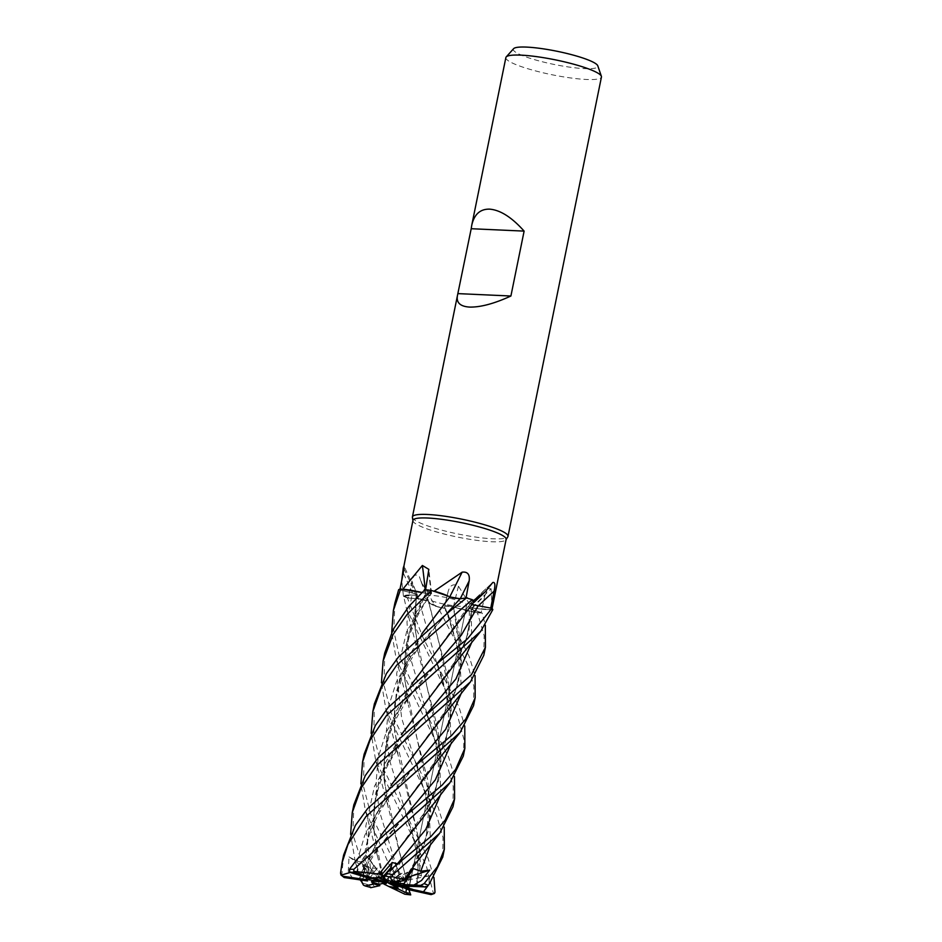 <?xml version="1.0" encoding="UTF-8"?>
<svg xmlns="http://www.w3.org/2000/svg" width="942" height="942" viewBox="0 0 942 942"><rect width="100%" height="100%" fill="white"/><g stroke="black" fill="none" stroke-linecap="round" stroke-linejoin="round"><path stroke-width="0.71" stroke-dasharray="4.71 3.53" d="M424.63 593.166L421.886 592.542L424.63 593.166M440.844 794.059L439.361 755.284L408.698 651.994L407.003 621.932L412.372 592.918L398.725 589.657A48.713 7.618 -168.5 0 1 400.786 589.009A48.713 7.618 -168.5 0 0 398.725 589.657L412.361 592.989C416.917 594.225 418.213 595.014 416.234 595.356C418.213 595.014 416.917 594.225 412.361 592.989L398.666 589.645M396.17 852.428L428.669 806.529L438.678 780.117L440.95 753.188L415.257 630.563L416.293 595.344L417.235 595.026L413.762 595.085A34.242 5.358 -168.5 0 0 403.388 595.78A47.547 7.442 -168.5 0 0 403.941 596.074A47.547 7.442 -168.5 0 0 408.251 598.005L411.925 581.084C413.432 574.926 415.928 573.478 419.425 576.74L421.086 581.626L435.322 606.153A47.547 7.442 -168.5 0 0 436.511 606.436A47.547 7.442 -168.5 0 0 444.412 608.132L448.239 591.187C450.088 585.029 453.502 583.369 458.471 586.195L474.65 612.406A47.547 7.442 -168.5 0 0 475.58 612.465A47.547 7.442 -168.5 0 0 477.099 612.547A47.547 7.442 -168.5 0 0 481.138 612.641L471.141 609.321A823.496 725.01 -135.8 0 1 484.824 595.638L481.138 612.641M418.766 822.99L434.757 793.647L441.127 762.82L438.03 729.614L418.684 654.502L414.704 624.628L416.117 595.32C408.946 594.802 404.754 595.167 403.565 596.404C404.766 595.167 408.946 594.802 416.117 595.32L416.14 595.226M463.287 756.12L463.97 739.552L457.211 714.613L406.473 608.65L403.647 596.31A48.713 7.618 -168.5 0 0 407.427 597.982L418.601 598.865L428.457 601.337C428.551 602.833 431.801 604.74 438.23 607.072C431.801 604.74 428.539 602.833 428.457 601.337L428.563 601.785A34.242 5.358 -168.5 0 0 428.598 601.867A34.242 5.358 -168.5 0 0 435.322 606.153M473.543 705.688L473.85 686.106L467.503 664.098L437.747 606.895A48.713 7.618 -168.5 0 0 444.53 608.332L469.104 656.197L475.074 675.579M444.483 608.638L444.812 606.165C445.672 605.565 448.533 605.824 453.396 606.931C448.533 605.824 445.672 605.565 444.812 606.165L444.483 608.638L444.789 606.095L452.266 606.566A6.547 1.024 -168.5 0 0 444.624 606.047L444.412 608.132M416.694 751.41L449.169 705.688L458.342 682.762L461.58 659.035L453.302 606.907L478.1 612.936L455.846 607.649A34.242 5.358 -168.5 0 0 474.65 612.406M483.799 655.279L484.153 635.638L477.417 612.818A48.713 7.618 -168.5 0 0 477.877 612.842A48.713 7.618 -168.5 0 0 482.092 612.936L468.939 608.155L475.062 608.273A34.242 5.358 -168.5 0 0 491.759 609.839L492.077 608.508M430.364 595.332A21.949 3.438 -168.5 0 0 423.606 596.427A21.949 3.438 -168.5 0 0 436.276 602.244A21.949 3.438 -168.5 0 0 459.861 606.283A21.949 3.438 -168.5 0 0 466.62 605.176A21.949 3.438 -168.5 0 0 453.962 599.371A21.949 3.438 -168.5 0 0 430.364 595.332A21.949 3.438 -168.5 0 0 423.606 596.427A21.949 3.438 -168.5 0 0 436.276 602.244A21.949 3.438 -168.5 0 0 459.861 606.283A21.949 3.438 -168.5 0 0 466.62 605.176A21.949 3.438 -168.5 0 0 453.962 599.371A21.949 3.438 -168.5 0 0 430.364 595.332M412.949 520.408A47.547 7.442 -168.5 0 0 412.937 520.844A47.547 7.442 -168.5 0 0 441.61 533.337A47.547 7.442 -168.5 0 0 491.5 541.744A47.547 7.442 -168.5 0 0 505.972 539.766A47.547 7.442 -168.5 0 0 506.137 539.366M448.298 590.928L448.239 591.187A823.496 276.748 -97.9 0 0 444.612 606.059A6.547 1.024 -168.5 0 0 444.612 606.059L448.298 590.928M403.388 595.78L401.716 580.543M399.997 589.174L399.855 589.904A47.547 7.442 -168.5 0 1 402.399 589.186M412.408 517.358A48.772 7.63 -168.5 0 0 441.81 530.181A48.772 7.63 -168.5 0 0 492.984 538.8A48.772 7.63 -168.5 0 0 507.832 536.775M505.866 57.58A48.772 7.63 -168.5 0 0 534.008 70.497A48.772 7.63 -168.5 0 0 586.442 79.469A48.772 7.63 -168.5 0 0 601.443 77.02M357.359 874.635L356.959 867.452L365.578 854.83L370.383 860.682L369.888 859.681L363.153 872.869L368.522 875.989L366.838 877.544L368.522 875.989L373.939 865.251L376.341 869.101L370.371 877.214L374.351 878.439M377.695 877.626A21.949 3.438 -168.5 0 0 373.008 877.249A21.949 3.438 -168.5 0 0 370.371 877.214M400.173 873.269L399.055 874.871L402.057 873.21L405.79 886.858L401.704 886.74L405.072 888.235L401.704 886.74L398.713 875.671L393.827 878.78L397.347 886.446M388.575 886.387L383.559 883.867L388.563 886.375M386.844 882.819L380.062 871.845L383.394 883.325L380.062 871.845L375.705 874.447L379.285 884.255L375.705 874.447L386.032 882.713M352.956 878.839L348.269 871.385L349.035 856.879L357.124 861.271L363.518 862.224L363.153 876.825L369.535 879.899L368.793 879.074L369.028 867.205L367.922 870.149L367.015 879.534L367.922 870.149L385.054 882.183M366.615 877.873A21.949 3.438 -168.5 0 0 366.25 878.344A21.949 3.438 -168.5 0 0 366.261 878.603M513.602 48.69A43.144 6.747 -168.5 0 0 536.445 60.206A43.144 6.747 -168.5 0 0 584.57 68.625A43.144 6.747 -168.5 0 0 597.793 65.822M445.119 594.885L431.33 590.504A48.713 7.618 -168.5 0 0 424.972 589.645L431.389 593.542L426.797 593.531A6.547 1.024 -168.5 0 0 431.589 593.448A6.547 1.024 -168.5 0 0 431 592.907L425.607 589.716M425.678 593.319L422.593 592.612A34.242 5.358 -168.5 0 0 421.957 592.471L422.593 592.612A34.242 5.358 -168.5 0 1 425.607 593.319A6.547 1.024 -168.5 0 0 425.76 593.354L425.619 593.401C430.412 594.167 432.131 594.013 430.788 592.942L431.342 593.613L430.788 592.942C432.131 594.013 430.412 594.167 425.631 593.425L412.843 619.495L405.649 647.048L404.424 675.708L408.357 704.899L396.229 659.117L391.695 632.376M425.607 593.319A823.92 625.971 113.9 0 0 425.231 589.668M426.797 593.531A6.547 1.024 11.5 0 1 425.76 593.354L426.797 593.531M433.037 590.964A47.547 7.442 -168.5 0 0 425.572 589.916M415.257 630.563C414.292 616.61 414.951 604.764 417.224 595.026L416.776 595.203A6.547 1.024 -168.5 0 0 417.306 594.802A6.547 1.024 -168.5 0 0 412.431 592.895L399.855 589.904M416.305 595.262L416.776 595.203A6.547 1.024 11.5 0 1 416.27 595.25A6.547 1.024 -168.5 0 1 416.176 595.25A34.242 5.358 -168.5 0 0 413.762 595.085L403.647 596.31A48.713 7.618 -168.5 0 0 407.427 597.982L423.182 638.005L458.848 706.582L464.771 726.035M416.176 595.25A823.92 806.811 -109.6 0 0 403.894 568.603M412.384 592.918C417.059 594.167 418.295 594.955 416.093 595.262M444.553 608.155L444.53 608.332A48.713 7.618 -168.5 0 1 437.747 606.895L428.563 601.785A34.242 5.358 -168.5 0 1 428.563 601.279A6.547 1.024 -168.5 0 0 428.516 601.243A6.547 1.024 11.5 0 0 428.104 601.008A6.547 1.024 -168.5 0 0 418.483 598.747L408.251 598.005M406.343 801.948L438.901 756.096L448.957 729.614L451.194 702.108L439.09 643.327L428.445 601.243M428.563 601.279A823.92 405.001 -90.6 0 0 419.425 576.74M429.116 772.322L445.083 743.026L451.395 712.234L448.251 679.052L428.622 601.337L418.601 598.865L407.427 597.982L418.589 598.794C423.076 599.3 426.432 600.136 428.657 601.326M439.325 721.89L454.162 695.443L461.239 667.89L460.308 638.464L453.337 606.942L452.266 606.566A6.547 1.024 11.5 0 1 453.279 606.813A6.547 1.024 -168.5 0 1 453.432 606.86A34.242 5.358 -168.5 0 0 455.846 607.649L477.417 612.818A48.713 7.618 -168.5 0 0 477.877 612.83A48.772 7.63 -168.5 0 0 482.139 612.948L485.318 625.158M453.432 606.86A823.92 276.889 -97.9 0 1 458.471 586.195M427.221 700.66L459.472 655.114L468.763 631.646L471.883 607.849L468.939 608.155L482.092 612.936L471.259 609.333L468.928 608.073L471.059 607.708A6.547 1.024 11.5 0 1 471.918 607.778A6.547 1.024 -168.5 0 1 472.06 607.79A34.242 5.358 -168.5 0 0 475.062 608.273L491.724 609.627A47.547 7.442 -168.5 0 0 490.747 608.155L478.089 606.083A823.496 602.444 134.9 0 1 478.112 606.059M472.06 607.79A823.92 725.375 -135.8 0 1 491.1 588.774L488.239 588.597L484.824 595.638M492.101 608.367L491.1 588.774M471.883 607.767L471.059 607.708A6.547 1.024 -168.5 0 0 468.857 607.931A6.547 1.024 -168.5 0 0 471.141 609.321M491.759 609.839A47.547 7.442 -168.5 0 0 491.724 609.627L492.784 609.592A48.713 7.618 -168.5 0 0 491.83 608.308A48.713 7.618 -168.5 0 1 492.784 609.592L492.831 609.592M472.272 599.665A48.713 7.618 -168.5 0 0 466.408 597.946A48.713 7.618 -168.5 0 1 472.272 599.665L473.685 602.279L471.754 603.186A34.242 5.358 -168.5 0 1 470.411 603.375A6.547 1.024 -168.5 0 0 470.388 603.386L471.754 603.186A34.242 5.358 -168.5 0 0 473.308 602.75M471.942 604.505L470.329 603.551A6.547 1.024 11.5 0 1 470.388 603.398A6.547 1.024 -168.5 0 0 470.388 603.398L492.796 582.462M470.411 603.375A823.92 602.75 134.9 0 1 492.737 582.521M471.918 604.587L470.329 603.551A6.547 1.024 -168.5 0 0 478.089 606.083M450.629 597.24A6.547 1.024 -168.5 0 0 460.214 598.771L466.019 597.993M449.864 596.957L449.84 596.981A6.547 1.024 11.5 0 1 449.84 596.981A6.547 1.024 -168.5 0 1 449.734 596.934A34.242 5.358 -168.5 0 0 448.392 596.215M472.79 600.066A47.547 7.442 -168.5 0 0 466.019 598.04M404.118 879.498L418.354 857.161L428.363 830.785L430.612 802.914L404.978 681.184L408.027 635.697L425.784 593.354M424.159 589.174L430.788 592.942L424.159 589.174M449.57 671.505L466.16 640.548L472.036 607.896C481.044 609.297 488.086 609.851 493.149 609.58C488.086 609.851 481.044 609.297 472.036 607.884L472.036 607.814M449.84 596.981L447.992 596.121M452.478 597.852L451.783 597.675M451.713 597.652L449.84 597.075M437.265 650.392L470.388 603.398M459.896 620.955L470.505 603.41M473.39 605.07L472.389 604.752M388.528 883.16L398.713 875.671L401.704 886.74L397.889 886.646M389.635 883.172L410.947 875.801L408.64 879.863L390.494 883.337M403.258 885.692L409.558 885.551L410.947 875.801L409.558 885.551L406.909 886.234M429.14 884.138L428.999 875.978L408.64 879.863L409.005 886.328L408.64 879.863L410.947 875.801L417.942 873.387L416.305 885.386L417.023 885.551L420.368 864.45L419.296 841.889L394.686 731.651C393.709 715.272 394.674 702.131 397.559 692.24C400.88 680.042 404.989 669.797 409.911 661.484C416.411 650.357 422.982 640.901 429.611 633.13L446.979 613.407M383.806 875.872L385.478 873.87L383.806 875.872M385.714 880.052L394.627 872.104L392.049 868.618L394.627 872.115L386.821 879.039L387.456 880.381M396.358 881.217A21.949 3.438 -168.5 0 0 386.821 879.039M401.21 881.17L407.556 872.139L408.722 875.695L407.556 872.139L401.21 881.17M406.108 885.821L408.545 885.939A21.949 3.438 -168.5 0 0 403.977 883.631M408.545 885.939L416.305 885.386M406.391 888.954L399.903 873.835L388.316 883.266M385.855 882.395L369.028 867.205L368.793 879.086L371.619 880.205M386.291 882.218L373.939 865.251L368.522 875.989L372.726 878.427M370.112 878.391L369.087 878.238M369.629 878.403L376.341 869.101L386.114 882.042M401.48 860.741L388.41 882.418M388.022 881.594L390.577 869.784M407.509 877.391L390.989 882.772M389.329 882.842L413.538 868.63M365.578 854.83L376.341 869.101L369.888 859.681M452.984 806.764L453.232 786.37L446.967 764.998L396.229 659.106M394.898 603.033L393.803 630.94L399.255 655.879L428.327 717.368L448.569 757.074L454.48 776.632M384.725 653.018L383.995 685.093L391.213 712.988L438.277 807.694L444.235 827.111M442.74 857.079L443.011 837.462L436.688 815.513L385.985 709.809L381.439 682.773M403.635 596.321A48.772 7.63 -168.5 0 0 407.38 597.97M374.386 703.851L373.774 736.126L381.357 764.739L428.021 858.115L433.968 877.52M408.192 887.635L432.213 894.594L433.308 893.004L426.396 866.122L375.646 760.194L371.136 733.323M437.818 606.931A48.772 7.63 -168.5 0 0 444.53 608.344L444.53 608.344M343.63 855.006L341.852 874.423L343.218 877.132M364.154 754.142L363.424 786.158L370.536 813.594L397.618 868.96L408.863 889.695M374.575 886.846L370.041 880.334L364.307 865.333L370.465 868.147L377.836 868.241L382.134 883.043L404.012 893.781L404.318 892.086L388.234 862.884L365.39 810.591L360.868 783.885M477.512 612.83A48.772 7.63 -168.5 0 0 477.912 612.853A48.713 7.618 -168.5 0 0 482.092 612.936L482.139 612.948M353.839 804.845L352.885 834.365L369.005 884.915L370.889 887.482M363.459 885.139L355.158 861.188L350.612 834.294M469.74 604.576L470.305 603.492L471.895 604.576M424.972 589.645L424.948 589.633A48.713 7.618 -168.5 0 1 431.33 590.504L445.825 595.167M408.487 873.434L424.465 844.126L430.859 813.37L427.774 780.212L408.357 704.899M361.281 873.328L350.271 872.445M361.045 873.187L380.698 835.778M363.153 872.869L361.186 873.269L380.98 835.53M384.407 884.161L377.554 856.443L373.468 824.274L375.811 792.799L385.431 762.796L401.374 734.63M384.442 884.185L374.162 832.563L374.139 805.763L379.084 780.223L401.657 734.395M428.999 875.978L421.51 876.142L417.801 874.058L417.942 873.387M449.781 597.051L447.438 599.983M422.075 633.589L399.632 679.206L394.674 704.887L394.686 731.651M416.953 885.551L419.496 842.513L398.113 755.296L394.039 723.209L396.347 691.84L405.92 661.932L421.792 633.836M417.212 885.551C424.677 885.857 427.845 886.351 426.714 887.058M405.79 886.858L408.263 887.635L398.019 845.28L384.43 782.072L384.348 755.943L389.058 730.792L411.819 683.986M408.381 887.647L387.868 805.846L383.783 773.735L386.09 742.32L395.652 712.352L411.548 684.233M363.153 876.825L369.264 829.196L391.283 785.075M363.588 877.826L360.586 879.958M363.329 877.732L368.97 829.584L390.989 785.322M384.477 877.414L396.865 864.815M382.134 883.043L382.829 883.443M364.307 865.333L375.705 874.447L380.062 871.845L377.836 868.241M404.707 894.146L404 893.781M397.936 887.823L393.827 878.78L402.057 873.21M349.035 856.879L367.922 870.149L369.028 867.205L363.518 862.224M431 592.907A823.496 625.653 113.9 0 0 428.704 572.866M412.431 592.895A823.496 806.399 -109.6 0 0 403.235 572.936M418.483 598.747A823.496 404.789 -90.6 0 0 411.925 581.084M430.588 844.444L428.999 805.657L401.681 718.263L396.641 673.624L406.708 631.364L430.835 592.883M451.112 743.532L449.605 704.769L436.334 661.779L418.589 598.794M471.671 642.515L471.259 609.333M461.415 692.935L459.814 654.148L444.789 606.095M433.308 893.004A48.772 7.63 -168.5 0 0 435.004 892.286M340.557 873.093A48.772 7.63 -168.5 0 0 341.852 874.423M404.318 892.086A48.772 7.63 -168.5 0 0 410.465 892.863M363.035 883.231A48.772 7.63 -168.5 0 0 369.005 884.915M417.977 767.659L415.716 762.62L425.148 793.67C427.362 805.033 428.375 812.381 428.186 815.69L426.385 835.695C423.464 846.293 420.791 853.452 418.354 857.161M369.134 859.316L405.778 815.466M438.642 666.748L436.334 661.767C448.993 692.923 454.609 731.816 438.901 756.108M370.465 868.147L365.79 826.11L374.516 786.123L396.04 749.538L426.361 714.342M421.51 876.142L416.223 845.822L389.352 759.747L386.255 732.923L388.493 706.806L396.429 681.831L409.593 658.293L445.177 615.35M399.125 874.765L379.155 810.426L375.999 783.579L378.189 757.415L386.138 732.44L399.243 708.879L436.582 663.969M357.124 861.271L364.731 835.389L377.966 811.027L416.211 764.81M449.169 705.688C454.986 694.007 458.153 683.786 458.648 675.002C459.625 668.667 459.037 659.2 456.905 646.612C456.022 640.548 451.795 625.959 446.555 611.122L448.816 616.127M428.669 806.529C439.419 785.581 439.926 770.686 436.747 749.691C433.473 733.217 430.306 724.374 425.996 712.27L428.339 717.368M366.25 878.344L366.049 879.322M431.589 593.448L428.81 569.345M417.306 594.802L403.941 565.907M428.598 601.867L421.086 581.626M468.857 607.931L488.239 588.597M404.978 681.184C403.306 665.134 405.166 648.885 410.559 632.435L416.894 617.234C422.758 606.271 427.574 598.394 431.342 593.613L431.389 593.542M428.94 603.798L428.457 601.479M459.472 655.102C463.499 647.919 466.408 639.512 468.209 629.88C469.422 619.695 469.669 612.453 468.939 608.155L468.939 608.073M409.911 883.926L466.62 605.176L409.911 883.926M370.383 860.682C379.567 845.716 390.789 831.291 404.036 817.397M408.086 813.664L404.036 817.385M377.554 856.443L365.39 810.591M428.728 712.493L424.607 716.273C412.184 729.885 402.964 741.201 396.947 750.232C390.223 760.112 384.984 769.955 381.239 779.776C375.093 797.226 372.62 809.39 374.162 832.563M417.801 874.058C418.342 871.185 417.93 864.061 416.552 852.687L413.444 838.333L405.484 813.146L407.768 818.139M445.189 615.35L449.24 611.652M385.973 709.809L398.113 755.296M399.055 874.871L395.216 863.826L397.618 868.96M384.43 782.072C382.181 764.869 386.114 738.128 395.381 720.218C406.508 699.199 419.649 681.09 434.839 665.9L438.89 662.155M375.646 760.194L387.868 805.846M363.506 877.708C362.87 853.417 366.862 839.581 373.762 823.543C382.97 804.244 396.535 785.298 414.445 766.706L418.531 763.032M355.158 861.188L360.715 880.782M395.981 865.616L397.83 864.061M406.473 608.65L418.684 654.502"/><path stroke-width="1.41" d="M391.695 632.376L393.356 610.593L400.703 589.009L421.886 592.542L402.399 589.186A47.547 7.442 -168.5 0 1 402.893 589.103L422.381 565.471L428.81 569.345L425.572 589.916M492.077 608.508L506.137 539.366A47.547 7.442 -168.5 0 0 478.713 526.766A47.547 7.442 -168.5 0 0 427.586 518.018A47.547 7.442 -168.5 0 0 412.949 520.408L403.941 565.907M401.716 580.543L403.247 568.12M403.894 568.603A823.92 806.811 -109.6 0 0 403.364 567.508C404.259 564.847 404.212 566.66 403.235 572.936L399.855 589.904M506.101 539.578L507.832 536.775A48.772 7.63 -168.5 0 0 507.997 536.363A48.772 7.63 -168.5 0 0 479.867 523.446A48.772 7.63 -168.5 0 0 427.421 514.473A48.772 7.63 -168.5 0 0 412.419 516.911A48.772 7.63 -168.5 0 0 412.408 517.358L412.902 520.608M507.997 536.363L601.443 77.02A48.772 7.63 -168.5 0 0 601.385 76.302A48.772 7.63 -168.5 0 0 571.299 63.561A48.772 7.63 -168.5 0 0 520.879 55.131A48.772 7.63 -168.5 0 0 506.207 56.932A48.772 7.63 -168.5 0 0 505.866 57.58L471.73 225.338C474.191 214.364 480.126 208.971 489.546 209.136C500.284 209.984 511.8 217.308 524.117 231.108L471.2 228.718L471.73 225.338M524.117 231.108L510.905 296.012C494.244 303.642 480.479 307.327 469.622 307.08C460.285 306.491 456.211 302.723 457.412 295.753L471.2 228.718M397.347 886.446L397.936 887.823L388.528 883.16L405.072 888.235A21.949 3.438 -168.5 0 0 408.922 887.552L389.635 883.172L406.108 885.821M382.829 883.443L388.575 886.387A21.949 3.438 -168.5 0 0 397.936 887.823L398.454 889.083L405.943 892.639L406.391 888.954M371.619 880.205L374.056 881.182L371.454 881.771A21.949 3.438 -168.5 0 0 379.285 884.255L386.032 882.713L386.844 882.819L384.901 884.632M371.454 881.771L374.092 883.973L365.084 885.916L363.459 885.127L360.586 879.958M366.261 878.603A21.949 3.438 -168.5 0 0 367.015 879.534L385.054 882.183L374.056 881.182M369.087 878.238L366.838 877.544L366.002 879.628L342.7 876.213L340.992 875.012L340.557 873.093L342.005 862.966L347.963 844.503L365.967 816.502L460.214 732.299L473.543 705.688L475.168 697.716L465.937 718.828L451.571 735.537L418.531 763.032L367.592 808.589L355.37 825.392L343.63 855.006L342.005 862.966M601.385 76.302L597.793 65.822A43.144 6.747 -168.5 0 0 571.182 54.554A43.144 6.747 -168.5 0 0 526.59 47.1A43.144 6.747 -168.5 0 0 513.602 48.69L506.207 56.932M425.231 589.668A823.92 625.971 113.9 0 0 422.381 565.471M402.399 589.186L421.945 592.471A34.242 5.358 -168.5 0 0 402.893 589.103M381.439 682.773L383.088 661.048L393.002 634.649L407.085 614.443L431.236 590.481L433.037 590.964A47.547 7.442 -168.5 0 1 434.215 591.14L462.157 572.147C467.668 571.558 469.999 574.49 469.151 580.943L466.019 598.04M473.308 602.75A34.242 5.358 -168.5 0 0 474.085 602.279A34.242 5.358 -168.5 0 0 473.755 600.372L485.13 591.882L492.737 582.521C494.997 581.838 495.457 584.688 494.126 591.07L490.747 608.155M473.755 600.372A47.547 7.442 -168.5 0 0 472.79 600.066L473.708 602.244M360.868 783.885L362.552 762.007L369.982 740.306L386.538 715.484L480.844 631.152L492.831 609.592A48.772 7.63 -168.5 0 0 491.889 608.32L471.942 604.505M445.825 595.167L448.392 596.215A34.242 5.358 -168.5 0 0 434.215 591.14M449.758 596.898A823.92 1.342 116.6 0 1 462.157 572.147M450.629 597.24A6.547 1.024 11.5 0 1 449.852 596.981L450.629 597.24M448.392 596.215L433.037 590.964M371.136 733.323L372.844 711.446L381.451 687.483L396.794 665.064L472.236 599.654L472.79 600.066M472.236 599.654A48.772 7.63 -168.5 0 0 466.431 597.946L460.073 598.735L449.581 596.887M447.992 596.121L445.119 594.885M449.734 597.04L460.026 598.782L467.314 597.829L460.026 598.782L452.478 597.852M471.895 604.576L474.073 605.27M474.003 605.247L473.39 605.07M510.905 296.012L458 293.621M405.072 888.235L406.897 889.26A21.949 3.438 -168.5 0 0 408.828 888.612L408.922 887.552M377.695 877.626L382.947 876.92L383.806 875.872L382.947 876.92L383.724 879.487L377.695 877.626M385.478 873.87L391.083 867.441L392.049 868.63L391.083 867.441L385.478 873.87M396.358 881.217L401.21 881.17L396.959 882.513L396.358 881.217M426.585 886.54C425.678 888.377 426.22 887.953 428.186 885.292L426.856 886.964L406.909 886.234A21.949 3.438 -168.5 0 0 403.152 884.597L408.993 876.896L408.722 875.683L408.993 876.896L403.977 883.631L390.212 883.019L396.959 882.513M372.726 878.427L370.112 878.391M374.351 878.439L386.291 882.218L373.538 878.898M387.456 880.381L388.022 881.594M390.577 869.784L392.155 862.531L382.111 874.164L379.273 874.035L449.982 782.672L463.287 756.12L464.865 748.337L455.539 769.555L442.222 785.039L408.098 813.653L357.336 858.986L349.447 869.289L349.788 872.304L369.629 878.403A21.949 3.438 -168.5 0 1 372.773 878.427A21.949 3.438 -168.5 0 1 374.115 878.509L353.815 872.257L353.803 869.325L449.982 782.672M387.845 882.418L383.724 879.487M444.235 827.111L444.353 849.201L437.406 866.734L424.147 883.62L420.579 885.386L413.891 885.068L421.521 880.464L429.705 870.149L407.509 877.391M390.989 882.772L390.212 883.019M382.122 874.164L382.947 876.92L374.115 878.509M429.705 870.149L420.768 871.244L413.538 868.63L405.778 879.734L401.21 881.17L392.319 881.441A21.949 3.438 -168.5 0 0 385.714 880.052L384.477 877.414M400.703 589.009A48.772 7.63 -168.5 0 0 398.666 589.645L394.898 603.033M429.399 883.808L442.74 857.079M431.236 590.481A48.772 7.63 -168.5 0 0 424.948 589.633L408.675 606.624L393.097 629.539L384.725 653.018L383.088 661.048M433.968 877.52L435.004 892.286L434.403 893.475L432.484 893.864L423.441 891.85L429.14 884.138M466.431 597.946L449.24 611.652L398.419 657.069L386.326 673.707L374.386 703.851M491.889 608.32L467.573 638.735L438.89 662.155L388.163 707.477L375.363 725.434L364.154 754.142L362.552 762.007M408.863 889.695L410.736 894.9L405.943 892.639M485.318 625.158L485.436 647.26L471.518 674.602L377.86 758.074L365.249 775.631L353.839 804.845M350.612 834.294L352.261 812.569L360.986 788.313L376.27 765.905L470.517 681.808L483.799 655.279L485.436 647.26M472.272 599.665L473.685 602.279L411.819 683.986M404.047 879.522L391.943 876.625L392.802 874.753L439.761 833.175L452.984 806.764L454.597 798.804L445.189 820.105L431.036 836.402L386.067 873.387A48.772 7.63 -168.5 0 1 392.802 874.753M404.248 879.463L417 861.683L439.761 833.175M405.778 879.734L404.118 879.498M350.271 872.445L341.11 875.165M380.698 835.778L439.313 758.381L460.214 732.287M380.98 835.53L406.343 801.948M464.771 726.035L464.865 748.337M401.374 734.63L461.556 655.196L480.844 631.152M401.657 734.395L427.221 700.66M370.689 887.694L375.517 886.646M370.889 887.482L371.254 887.576A46.335 7.253 -168.5 0 1 365.331 885.951M421.792 633.836L447.474 599.936L422.075 633.589M447.474 599.936L449.805 597.028M411.548 684.233L437.3 650.345M340.992 875.012L344.219 877.544L367.015 880.9L367.015 879.534M475.074 675.579L475.168 697.716M391.283 785.075L416.694 751.41M390.989 785.322L445.625 713.129L470.517 681.808M396.865 864.815L401.48 860.741L397.453 863.755L392.155 862.531M383.712 875.648L384.677 877.873M386.079 873.375C383.147 876.154 383.206 876.425 386.244 874.188M454.48 776.632L454.597 798.804M379.285 874.082L353.792 871.374M379.249 873.952L396.099 852.522M392.319 881.441L390.318 877.073L391.943 876.625M388.563 886.375L404.707 894.146M423.441 891.85L408.828 888.612M406.897 889.26L431.095 894.629L434.403 893.475M392.296 888.259A21.949 3.438 -168.5 0 0 398.454 889.083M374.092 883.973A21.949 3.438 -168.5 0 0 379.838 885.645L379.285 884.255M366.002 879.628A21.949 3.438 -168.5 0 0 367.015 880.9M374.575 886.846L379.838 885.645M413.891 885.068L403.152 884.597M478.112 606.059A823.496 602.444 134.9 0 1 494.126 591.07M460.249 598.712A823.496 1.342 116.6 0 1 469.151 580.943M460.026 598.782L446.979 613.407M436.582 663.969L461.344 635.132L478.053 606.047M428.186 885.292A48.772 7.63 -168.5 0 0 424.147 883.62M353.803 869.325A48.772 7.63 -168.5 0 0 349.447 869.289M420.768 871.244L430.588 844.444M405.778 815.466L435.298 779.952L451.112 743.532M426.361 714.342L455.952 678.923L471.671 642.515M416.211 764.81L445.684 729.343L461.415 692.935M397.465 863.743L425.796 829.396L440.844 794.059M431.095 894.629A46.335 7.253 -168.5 0 0 432.484 893.864M404.671 894.146A46.335 7.253 -168.5 0 0 410.535 894.841M342.7 876.213A46.335 7.253 -168.5 0 0 344.219 877.544M390.318 877.073A46.335 7.253 -168.5 0 0 383.771 875.789M353.815 872.257A46.335 7.253 -168.5 0 0 349.788 872.304M424.712 887.034A46.335 7.253 -168.5 0 0 420.579 885.386M412.419 516.911L457.412 295.753M474.085 602.279L485.13 591.894M394.981 602.621L393.356 610.593M444.353 849.189L442.716 857.22M374.445 703.568L372.844 711.446M353.898 804.55L352.261 812.569M360.48 879.946L360.715 880.782M410.736 894.9L404.777 894.193M371.089 887.564L365.084 885.916"/></g></svg>
